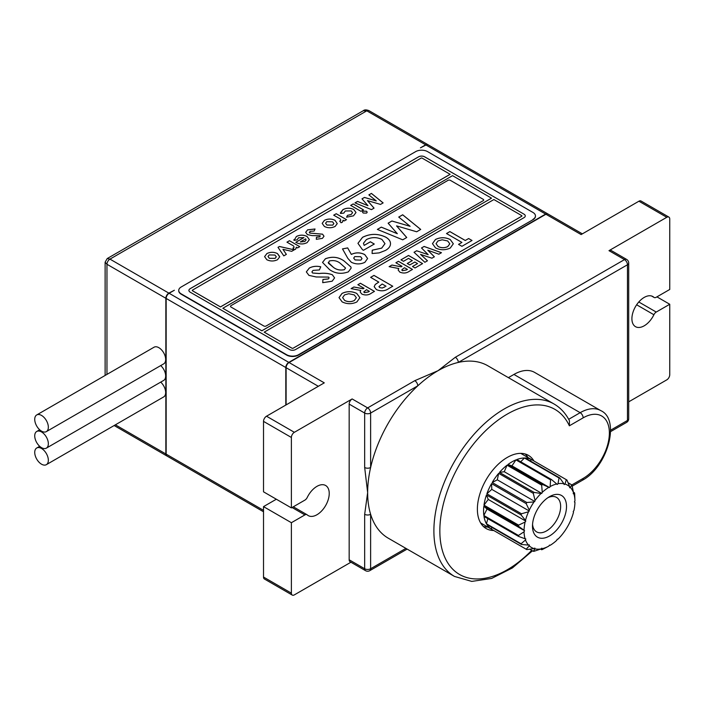 <?xml version="1.0" encoding="UTF-8"?>
<svg xmlns="http://www.w3.org/2000/svg" width="705" height="705" viewBox="0 0 705 705"><rect width="100%" height="100%" fill="white"/><g stroke="black" fill="none" stroke-linecap="round" stroke-linejoin="round"><path stroke-width="1.06" d="M46.345 448.142A9.623 5.552 -120 0 0 47.825 440.431A9.623 5.552 -120 0 0 41.533 431.954A9.623 5.552 -120 0 0 36.722 431.478A9.623 5.552 -120 0 0 35.25 439.189A9.623 5.552 -120 0 0 41.533 447.666A9.623 5.552 -120 0 0 46.345 448.142L163.675 380.409A9.623 5.552 -120 0 0 160.714 365.587M263.52 511.768L167.023 456.056A4.212 2.432 -60 0 1 166.151 454.126L166.151 298.444A4.212 2.432 -60 0 1 169.129 293.28L174.364 290.257L168.83 293.113A4.212 2.432 120 0 0 165.851 298.268L165.851 453.958A4.212 2.432 120 0 0 166.724 455.888A4.212 2.432 120 0 0 166.882 455.959M46.345 431.619L163.675 363.877A9.623 5.552 -120 0 0 165.146 356.166A9.623 5.552 -120 0 0 158.863 347.688A9.623 5.552 -120 0 0 154.051 347.212L36.722 414.945A9.623 5.552 -120 0 0 35.25 422.656A9.623 5.552 -120 0 0 41.533 431.143A9.623 5.552 -120 0 0 46.345 431.619A9.623 5.552 -120 0 0 47.825 423.908A9.623 5.552 -120 0 0 41.533 415.421A9.623 5.552 -120 0 0 36.722 414.945M46.345 464.674A9.623 5.552 -120 0 0 47.825 456.963A9.623 5.552 -120 0 0 41.533 448.477A9.623 5.552 -120 0 0 36.722 448.001A9.623 5.552 -120 0 0 35.25 455.712A9.623 5.552 -120 0 0 41.533 464.198A9.623 5.552 -120 0 0 46.345 464.674L163.675 396.933A9.623 5.552 -120 0 0 160.714 382.119M548.842 546.093L542.568 549.398A40.15 23.186 -60 0 1 541.678 549.75L542.251 548.693A36.008 20.789 120 0 0 548.842 546.093L549.495 545.115L550.147 545.335A36.008 20.789 120 0 0 556.738 540.33L557.197 539.254L557.981 539.14A36.008 20.789 120 0 0 563.929 532.213L564.987 530.715A36.008 20.789 120 0 0 569.702 522.546L570.468 520.88A36.008 20.789 120 0 0 573.5 512.262L573.209 511.53L573.905 510.596A36.008 20.789 120 0 0 574.945 502.383L574.425 501.934L574.945 500.876A36.008 20.789 120 0 0 573.905 493.87L574.531 492.839A40.15 23.186 -60 0 1 574.672 493.791L574.945 500.876M572.063 485.489L573.5 492.672A36.008 20.789 120 0 0 570.468 487.552L571.649 484.802A40.15 23.186 -60 0 1 572.063 485.489M566.952 480.043L569.702 486.776A36.008 20.789 120 0 0 564.987 484.053L566.318 479.682A40.15 23.186 -60 0 1 566.635 479.858A40.15 23.186 -60 0 1 566.952 480.043M559.849 477.99L563.929 483.771A36.008 20.789 120 0 0 557.981 483.709L559.047 477.981A40.15 23.186 -60 0 1 559.849 477.99L525.243 458.003A40.15 23.186 120 0 1 531.711 459.695L566.318 479.682M551.451 479.515L556.738 483.965A36.008 20.789 120 0 0 550.147 486.565L550.561 479.867A40.15 23.186 -60 0 1 551.451 479.515L516.844 459.537A40.15 23.186 120 0 1 524.441 457.994L559.047 477.981M542.568 484.476L548.842 487.314A36.008 20.789 120 0 0 542.251 492.328L541.678 485.155A40.15 23.186 -60 0 1 542.568 484.476L507.961 464.498L511.953 465.864L515.945 459.889A40.15 23.186 120 0 0 507.961 464.498M534.082 492.398L541.008 493.509A36.008 20.789 120 0 0 535.069 500.435L533.271 493.333A40.15 23.186 -60 0 1 534.082 492.398L499.466 472.412L504.251 471.715L507.062 465.177A40.15 23.186 120 0 0 499.466 472.412M526.811 502.489L534.011 501.934A36.008 20.789 120 0 0 529.288 510.112L526.168 503.599A40.15 23.186 -60 0 1 526.811 502.489L492.196 482.511L497.298 479.823L498.664 473.355A40.15 23.186 120 0 0 492.196 482.511M521.471 513.769L528.521 511.768A36.008 20.789 120 0 0 525.489 520.387L521.065 514.932A40.15 23.186 -60 0 1 521.471 513.769L486.864 493.791L491.782 489.376L491.561 483.612A40.15 23.186 120 0 0 486.864 493.791M518.598 525.137L525.093 522.053A36.008 20.789 120 0 0 524.044 530.266L518.457 526.247A40.15 23.186 -60 0 1 518.598 525.137L483.983 505.15L488.239 499.44L486.45 494.954A40.15 23.186 120 0 0 483.983 505.15M518.457 535.474L524.044 531.773A36.008 20.789 120 0 0 525.093 538.779L518.598 536.426A40.15 23.186 -60 0 1 518.457 535.474L483.841 515.496L487.023 509.045L483.841 506.269A40.15 23.186 120 0 0 483.841 515.496M521.065 543.766L525.489 539.986A36.008 20.789 120 0 0 528.521 545.097L521.471 544.463A40.15 23.186 -60 0 1 521.065 543.766L486.45 523.789L487.851 518.668M526.168 549.213L529.288 545.873A36.008 20.789 120 0 0 534.011 548.596L526.811 549.583A40.15 23.186 -60 0 1 526.485 549.407A40.15 23.186 -60 0 1 526.168 549.213L491.561 529.235L491.632 527.234M533.271 551.275L535.069 548.878A36.008 20.789 120 0 0 541.008 548.939L534.082 551.284A40.15 23.186 -60 0 1 533.271 551.275L529.711 549.221M178.735 290.592A8.425 4.864 0 0 0 178.726 290.768A8.425 4.864 0 0 0 181.203 294.205L286.6 355.056A8.425 4.864 0 0 0 298.523 355.056L532.98 219.696A8.425 4.864 0 0 0 535.447 216.259A8.425 4.864 0 0 0 535.439 216.082M169.129 293.28L288.794 362.37L545.635 214.082L425.97 144.992A4.212 2.432 -60 0 1 428.076 144.789L547.741 213.871A4.212 2.432 120 0 0 545.635 214.082M427.926 144.71A4.212 2.432 120 0 0 427.785 144.613A4.212 2.432 120 0 0 425.679 144.825L420.444 147.847L425.97 144.992M628.701 401.841L666.771 379.863A4.212 2.432 120 0 0 669.75 374.707L669.75 304.26L656.24 312.059A4.212 2.432 -60 0 0 653.896 314.738A17.387 10.037 120 0 1 635.505 326.671A17.387 10.037 120 0 1 635.505 306.596A17.387 10.037 120 0 1 652.892 296.558A17.387 10.037 120 0 1 653.896 297.29A4.212 2.432 -60 0 0 654.134 297.475A4.212 2.432 -60 0 0 656.24 297.263L669.75 289.464L669.75 219.017A4.212 2.432 120 0 0 668.878 217.087A4.212 2.432 120 0 0 666.771 217.299L638.906 201.216L581.123 234.571L545.926 214.25A4.212 2.432 -60 0 1 548.041 214.047L582.356 233.857M292.258 595.082L264.393 578.99A4.212 2.432 -60 0 1 263.52 577.06L263.52 506.622L291.385 522.705L291.385 593.152A4.212 2.432 120 0 0 292.258 595.082A4.212 2.432 120 0 0 294.364 594.87L350.914 562.229M286.107 404.899L286.107 367.702A4.212 2.432 -60 0 1 289.085 362.537L545.926 214.25M288.794 362.37A4.212 2.432 120 0 0 285.807 367.525L285.807 405.075M524.035 214.197L424.595 156.783A4.212 2.432 0 0 0 418.638 156.783L190.138 288.697A4.212 2.432 0 0 0 188.905 290.425A4.212 2.432 0 0 0 190.138 292.143L289.579 349.557A4.212 2.432 0 0 0 295.545 349.557L524.035 217.633A4.212 2.432 0 0 0 525.269 215.915A4.212 2.432 0 0 0 524.035 214.197L424.595 156.818A4.212 2.432 0 0 0 418.638 156.818L190.138 288.733A4.212 2.432 0 0 0 188.905 290.442M532.98 219.352A8.425 4.864 0 0 0 535.447 215.915A8.425 4.864 0 0 0 532.98 212.469L427.574 151.619A8.425 4.864 0 0 0 415.659 151.619L181.203 286.979A8.425 4.864 0 0 0 178.726 290.425A8.425 4.864 0 0 0 181.203 293.862L286.6 354.712A8.425 4.864 0 0 0 298.523 354.712L532.98 219.696M289.085 362.537L324.282 382.859L266.508 416.214L294.364 432.306L352.148 398.942L367.649 407.895L414.796 380.674L438.043 370.689L455.324 357.276A4.212 2.432 60 0 1 458.303 362.432A99.555 57.475 120 0 0 438.043 370.689A99.555 57.475 120 0 0 417.774 385.838A99.555 57.475 120 0 0 370.627 467.494A99.555 57.475 120 0 0 367.649 492.619L364.67 467.494A4.212 2.432 0 0 0 370.627 467.494L370.627 413.051L417.774 385.838A4.212 2.432 -120 0 0 414.796 380.674M455.324 357.276L624.489 259.607L608.988 250.663L666.771 217.299M533.923 460.973A42.256 24.402 120 0 0 528.389 455.342A42.256 24.402 120 0 0 486.133 479.744A42.256 24.402 120 0 0 486.133 528.538A42.256 24.402 120 0 0 493.773 530.521M364.67 514.298A4.212 2.432 0 0 0 370.627 514.298L370.627 568.741A4.212 2.432 0 0 1 364.67 568.741A4.212 2.432 120 0 0 365.543 570.671L350.041 561.718A4.212 2.432 -60 0 1 349.169 559.788L364.67 568.741L364.67 514.298L367.649 492.619A99.555 57.475 120 0 0 370.627 514.298A99.555 57.475 120 0 0 388.261 538.188L454.505 576.434A99.555 57.475 -60 0 1 454.505 461.484A99.555 57.475 -60 0 1 554.059 404.009L487.816 365.763A99.555 57.475 120 0 0 458.303 362.432L627.468 264.772L627.468 420.453L610.592 430.2M568.688 419.308L580.171 412.681A41.304 23.847 -60 0 1 600.819 410.636L534.584 372.39A41.304 23.847 120 0 0 513.927 374.443L508.384 377.642M608.988 250.663A4.212 2.432 -60 0 1 611.094 250.451L626.595 259.396A4.212 2.432 120 0 0 624.489 259.607A4.212 2.432 60 0 1 627.468 264.772A4.212 2.432 180 0 0 628.701 263.044A4.212 4.212 0 0 0 626.595 259.396M656.937 296.867L669.75 304.26M638.906 201.216A4.212 2.432 -60 0 1 641.012 201.004L668.878 217.087M263.52 506.622L276.342 499.219M263.52 421.379L263.52 491.826L291.385 507.908L291.385 437.47L263.52 421.379A4.212 2.432 -60 0 1 266.508 416.214M364.67 467.494L364.67 413.051L349.169 404.106L349.169 559.788M349.169 404.106A4.212 2.432 -60 0 1 352.148 398.942M294.364 432.306A4.212 2.432 120 0 0 291.385 437.47M291.385 522.705L304.895 514.906A4.212 2.432 -60 0 1 307.001 514.703A4.212 2.432 -60 0 1 307.248 514.879A17.387 10.037 120 0 0 308.252 515.611A17.387 10.037 120 0 0 325.631 505.573A17.387 10.037 120 0 0 325.631 485.498A17.387 10.037 120 0 0 307.248 497.43A4.212 2.432 -60 0 1 304.895 500.109L291.385 507.908M527.966 457.527A42.256 24.402 120 0 0 525.199 453.985M483.366 526.45A42.256 24.402 120 0 0 487.816 527.076M566.635 479.858L521.374 453.729A40.15 23.186 120 0 0 520.704 453.359M480.572 522.872A40.15 23.186 120 0 0 481.224 523.269L526.485 549.407M573.5 492.672L573.209 493.738L573.905 493.87M569.702 486.776L569.666 487.763L570.468 487.552M563.929 483.771L564.15 484.573L564.987 484.053M556.738 483.965L557.197 484.502L557.981 483.709M548.842 487.314L549.495 487.534L550.147 486.565M541.008 493.509L541.792 493.394L542.251 492.328M534.011 501.934L535.069 500.435M528.521 511.768L529.288 510.112M525.093 522.053L525.789 521.118L525.489 520.387M524.044 531.773L524.564 530.715L524.044 530.266M525.489 539.986L525.789 538.911L525.093 538.779M529.288 545.873L529.323 544.894L528.521 545.097M535.069 548.878L534.839 548.076L534.011 548.596M542.251 548.693L541.792 548.155L541.008 548.939M566.512 506.507A24.058 13.888 -60 0 1 549.495 535.967A24.058 13.888 -60 0 1 532.486 526.15A24.058 13.888 -60 0 1 549.495 496.681A24.058 13.888 -60 0 1 566.512 506.507M541.678 549.75L540.559 549.107M521.471 544.463L486.864 524.485A40.15 23.186 120 0 0 491.561 529.235M518.598 536.426L483.983 516.439A40.15 23.186 120 0 0 486.45 523.789M483.841 506.269L518.457 526.247M486.45 494.954L521.065 514.932M491.561 483.612L526.168 503.599M498.664 473.355L533.271 493.333M507.062 465.177L541.678 485.155M515.945 459.889L550.561 479.867M568.089 482.74L571.649 484.802M573.412 492.196L574.531 492.839M525.269 215.933A4.212 2.432 0 0 0 524.035 214.223M222.842 308.27L261.819 330.812L491.508 198.167L452.531 175.66L222.842 308.27L261.819 330.777L491.508 198.167M192.28 290.425L192.28 290.46A0.846 0.485 0 0 0 192.527 290.804L220.453 306.931L450.142 174.32L422.207 158.158A0.846 0.485 0 0 0 421.017 158.158L192.527 290.081A0.846 0.485 0 0 0 192.527 290.768L220.453 306.895L450.142 174.285M264.208 332.152L291.967 348.208A0.846 0.485 0 0 0 293.157 348.208L521.656 216.294A0.846 0.485 0 0 0 521.903 215.933L521.903 215.915A0.846 0.485 0 0 0 521.656 215.571L493.897 199.541L264.208 332.152L291.967 348.182A0.846 0.485 0 0 0 293.157 348.182L521.656 216.259A0.846 0.485 0 0 0 521.903 215.915M268.015 256.497L269.363 258.312L275.135 258.365L276.298 256.779L274.959 255.043L269.187 254.928L268.015 256.497L269.363 258.277L275.135 258.4L276.298 256.805M326.944 225.036L332.707 225.124L333.87 223.529L332.54 221.802L326.759 221.687L325.587 223.256L326.944 225.071L332.707 225.124M305.723 238.836L300.304 241.956L304.78 241.463L306.049 240.114L305.723 238.836M332.707 225.159L333.87 223.564M325.587 223.291L326.944 225.071M304.78 241.463L300.304 241.956M304.78 241.498L306.049 240.079M264.595 256.646L266.878 253.58C270.412 251.896 273.945 251.905 277.462 253.606L279.673 256.902L277.532 259.696C273.981 261.405 270.412 261.423 266.834 259.731L264.595 256.629L266.878 253.553C270.412 251.861 273.945 251.87 277.462 253.571L279.682 256.594M286.979 242.185L289.473 240.74L299.731 246.662M293.879 247.79L293.879 247.755C294.293 246.618 293.544 245.648 291.623 244.855L286.953 242.167L289.473 240.713L299.766 246.653L297.598 247.896L296.329 247.164L296.558 247.896L296.329 247.164L295.562 249.288L294.276 249.729L292.919 248.045L293.879 247.755L292.919 248.081M309.759 233.073L309.292 232.333L309.759 233.073L322.546 234.201L324 236.228L322.423 238.361L316.298 239.312L316.457 237.259L319.92 236.924L320.14 235.699L312.068 235.602L307.38 234.58L305.679 232.315L307.6 229.83L315.038 228.993L314.148 231.046L310.033 231.337L309.759 233.038L322.546 234.166L324 236.21M305.679 232.333L307.6 229.865L315.038 229.028M333.729 215.192L336.223 213.756L346.481 219.678M340.621 220.797L340.621 220.771C341.044 219.625 340.295 218.665 338.374 217.871L333.694 215.175L336.223 213.721L346.516 219.66L344.348 220.912L343.079 220.18L343.3 220.912L343.079 220.18L342.304 222.295L341.026 222.745L339.669 221.053L340.621 220.771L339.669 221.088M350.693 205.402L353.187 203.957L363.454 209.879L360.951 211.324L350.667 205.384L353.187 203.921L363.48 209.861M368.882 194.897L371.42 193.434L383.097 202.917M362.009 198.872L364.45 197.462L376.25 200.907L368.865 194.88L371.42 193.399L383.123 202.899L380.497 204.415L367.464 200.599L374.029 208.151L371.456 209.632L354.994 202.881L357.558 201.401L367.948 205.675L361.982 198.845L364.45 197.426L376.25 200.881M355.029 202.899L357.558 201.436L367.948 205.675M363.101 211.156L366.485 211.183L367.208 212.179L366.556 213.095L363.198 213.033L362.467 212.029L363.101 211.156L366.485 211.218L367.208 212.196M353.787 209.508L355.999 212.522L353.478 215.845L346.578 217.193L347.521 215.36L351.125 214.531L352.553 212.69L351.249 210.927L345.3 210.98L343.784 213.104L340.471 213.465L342.903 209.685C346.455 207.825 350.085 207.763 353.787 209.508L355.999 212.505M335.042 220.365L337.254 223.626L335.113 226.446C331.553 228.164 327.984 228.173 324.415 226.49L322.176 223.388L324.45 220.339C327.992 218.656 331.517 218.665 335.042 220.365L337.254 223.652M295.836 242.282L303.917 237.62L298.523 237.779L297.175 239.788L294.047 240.431L296.382 236.545C299.907 234.765 303.45 234.739 307.019 236.492L309.372 239.603M278.026 247.358L279.462 246.521L294.214 249.852M282.952 249.341L286.362 254.39L283.789 255.871L278.008 247.332L279.462 246.486L294.258 249.826L291.685 251.315L282.952 249.341L286.345 254.399M316.457 237.259L319.92 236.889L320.14 235.699M316.298 239.312L316.457 237.224M367.464 200.634L374.055 208.134M362.467 212.029L363.101 211.121M342.903 209.685L342.903 209.649C346.455 207.79 350.085 207.728 353.787 209.482M342.903 209.649L340.4 212.857M351.125 214.531L352.553 212.707M347.521 215.36L351.125 214.496M346.578 217.193L347.521 215.325M324.45 220.339L324.45 220.304C327.992 218.62 331.517 218.629 335.042 220.33M322.176 223.388L324.45 220.304M307.019 236.492L309.372 239.585L307.151 242.59C303.502 244.424 299.881 244.406 296.267 242.546L295.8 242.264L303.917 237.585M293.923 239.612L294.047 240.431L296.382 236.51C299.907 234.73 303.45 234.703 307.019 236.457M369.42 291.376L366.538 289.702L363.771 291.896L364.37 292.628L368.565 291.87M407.437 269.425L404.555 267.759L403.568 268.323L401.788 269.945L402.388 270.676L406.582 269.918M438.113 246.494C441.33 248.063 444.555 248.081 447.79 246.547L449.799 243.798L447.666 240.96L442.167 239.788L437.99 240.943L436.043 243.674L438.113 246.53C441.33 248.098 444.555 248.116 447.79 246.583L447.79 246.547M386.023 286.239L382.172 284.018L378.946 286.582L379.731 287.605L382.198 288.01L384.956 286.847M344.683 300.436C347.9 302.004 351.125 302.022 354.359 300.489L356.369 297.739L354.236 294.901L348.737 293.729L344.569 294.884L342.612 297.616L344.683 300.471C347.9 302.04 351.125 302.057 354.359 300.515L356.369 297.739M363.771 291.896L364.37 292.628M364.37 292.663L368.565 291.905M401.788 269.945L402.388 270.676M402.388 270.711L406.582 269.953M447.79 246.583L449.799 243.833M436.043 243.674L438.113 246.53M378.946 286.618L379.731 287.605M379.731 287.64L382.198 288.01M382.198 288.045L384.956 286.882M342.612 297.616L344.683 300.471M357.902 284.723L360.396 283.278L374.443 291.394M351.143 288.618L353.91 287.023L363.154 288.777L364.009 288.283L357.867 284.705L360.396 283.243L374.478 291.376L371.535 293.077C368.618 295.201 365.384 295.527 361.815 294.064L360.132 291.958L360.775 290.478L351.099 288.609L353.91 286.988L363.154 288.742L364.009 288.248M395.919 262.771L398.413 261.326L412.46 269.442M389.16 266.675L391.927 265.071L401.171 266.825L402.026 266.331L395.884 262.754L398.413 261.299L412.495 269.425L409.552 271.125C406.635 273.249 403.401 273.584 399.832 272.121L398.149 270.006L398.792 268.535L389.116 266.666L391.927 265.045L401.171 266.79L402.026 266.296M414.055 252.302L416.673 250.786L428.182 254.655L421.502 247.966L424.119 246.486L441.427 252.716M421.502 247.966L424.119 246.45L441.462 252.698L438.854 254.205L427.785 250.222L434.359 256.796L431.927 258.206L420.559 254.39L427.45 260.788M446.529 233.549L449.869 231.619L465.274 240.511L468.64 238.537L471.98 240.493L461.907 246.318L458.532 244.371L461.907 242.423L446.503 233.531L449.869 231.584L465.274 240.475L468.64 238.537L472.015 240.475M458.567 244.388L461.907 242.423M435.461 239.524L435.461 239.488C440.378 237.127 445.296 237.136 450.222 239.524L453.324 243.771L450.275 248.028C445.34 250.337 440.431 250.31 435.558 247.931L432.456 243.666L435.461 239.524C440.378 237.162 445.296 237.171 450.222 239.55L453.324 243.789M400.969 259.854L408.521 255.492L422.568 263.608M407.287 263.503L412.31 260.603L408.521 258.374L403.471 261.299L400.942 259.837L408.521 255.457L422.603 263.591L415.025 267.962L412.495 266.508L417.545 263.591L414.84 262.022L409.79 264.939L407.261 263.485L412.31 260.568M412.522 266.525L417.545 263.591M370.645 277.365L373.985 275.435L392.729 286.256M375.263 284.476L378.796 282.106L370.618 277.347L373.985 275.399L392.755 286.239L389.001 288.407C385.159 291.147 380.947 291.535 376.355 289.552L374.161 286.697L375.263 284.441L378.796 282.07M339.026 297.625L342.031 293.465C346.948 291.103 351.865 291.112 356.792 293.492L359.894 297.73L356.853 301.969C351.91 304.278 347.001 304.252 342.128 301.872L339.026 297.607L342.031 293.43C346.948 291.068 351.865 291.077 356.792 293.456L359.894 297.713M360.775 290.478L360.132 291.958M398.792 268.535L398.149 270.006M428.182 254.655L416.673 250.786M420.559 254.39L427.468 260.779L424.859 262.286L414.038 252.275L416.673 250.751M427.785 250.222L434.377 256.787M432.456 243.666L435.461 239.488M374.161 286.697L375.263 284.441M483.692 200A1.657 0.961 0 0 0 483.207 199.321L450.363 180.348A1.657 0.961 0 0 0 448.01 180.348L230.967 305.662A1.657 0.961 0 0 0 230.482 306.34A1.657 0.961 0 0 0 230.967 307.019L263.82 325.983A1.657 0.961 0 0 0 266.164 325.983L483.207 200.669A1.657 0.961 0 0 0 483.692 199.991A1.657 0.961 0 0 0 483.207 199.321L450.363 180.357A1.657 0.961 0 0 0 448.01 180.357L230.967 305.662A1.657 0.961 0 0 0 230.482 306.34M344.031 260.929L350.923 266.966L351.125 268.147L348.34 271.866C341.414 274.36 335.131 273.593 329.491 269.566L322.52 262.419L325.41 258.753C332.231 256.223 338.435 256.946 344.031 260.929L350.923 267.001L351.125 268.156M385.476 250.425L379.149 252.892L372.099 253.518L372.231 250.187L381.687 248.116L384.974 243.657L381.925 239.436C376.681 236.986 371.5 237.039 366.362 239.612L363.445 243.287L364.168 245.375L370.398 241.78L374.293 244.027L363.472 250.275L362.52 249.755L357.946 243.331L362.546 237.312C370.24 233.461 377.995 233.417 385.811 237.18C388.675 238.836 390.226 240.828 390.473 243.155L390.5 243.754L390.473 243.155C390.676 246.001 389.01 248.424 385.476 250.425M398.73 217.069L402.678 214.787L420.718 229.433L416.673 231.769L396.58 225.891L406.732 237.506L402.731 239.823L377.36 229.407L381.299 227.133L397.329 233.707L388.129 223.185L391.936 220.991L410.125 226.314L398.73 217.069M351.363 262.278L347.821 258.338L342.489 248.9L347.68 247.904L351.337 254.39C355.866 252.284 360.334 252.355 364.749 254.575L367.605 258.506L364.873 262.322C360.37 264.445 355.866 264.428 351.363 262.278M332.337 274.747L334.584 277.902L332.152 281.216L322.705 282.679L322.952 279.453L328.292 278.942L329.129 277.876L328.627 277.1L316.184 276.968L308.957 275.391L306.34 271.892L309.301 268.059C312.632 266.279 316.448 265.856 320.757 266.781L319.391 269.945L313.055 270.385L311.901 271.927L312.632 273.011L319.25 273.505C324.071 272.897 328.433 273.311 332.337 274.747L334.584 277.911M311.901 271.927L312.632 273.038L319.25 273.54C324.044 272.923 328.407 273.337 332.337 274.774M306.34 271.91L309.301 268.085C312.632 266.314 316.448 265.891 320.757 266.807M322.705 282.679L322.952 279.488L328.292 278.969L329.129 277.876M360.898 260.119L362.009 258.55L360.643 256.708L354.765 256.585L353.69 258.101L355.064 259.916L360.898 260.145L362.009 258.576M353.69 258.101L355.064 259.942L360.898 260.145M342.507 248.927L347.68 247.94L351.337 254.417C355.866 252.319 360.334 252.381 364.749 254.611L367.605 258.515M398.757 217.087L402.678 214.822L420.7 229.451M388.147 223.212L391.936 221.026L410.125 226.314M377.387 229.416L381.299 227.16L397.329 233.707M396.58 225.917L406.714 237.514M357.946 243.348L362.546 237.347C370.24 233.487 377.995 233.443 385.811 237.215C388.675 238.863 390.226 240.854 390.473 243.19M363.445 243.287L364.168 245.402L370.398 241.806L374.267 244.045M372.099 253.518L372.231 250.222L381.687 248.142L384.974 243.683M328.266 262.48L333.386 267.318C336.452 269.742 340.11 270.526 344.357 269.671L345.547 268.032L340.092 263.159C337.052 260.779 333.465 260.057 329.323 260.991L328.442 263.256L333.386 267.345C336.452 269.768 340.11 270.553 344.357 269.698L344.357 269.671M328.266 262.507L328.442 263.256M344.357 269.698L345.547 268.059M322.52 262.427L325.41 258.788C332.231 256.25 338.435 256.981 344.031 260.965M532.557 524.335A19.907 11.491 120 0 0 536.611 531.878A19.907 11.491 120 0 0 551.953 526.538A19.907 11.491 120 0 0 560.642 506.507A19.907 11.491 120 0 0 556.518 497.386A19.907 11.491 120 0 0 547.961 497.651M571.764 484.978L583.15 478.404A37.083 21.414 120 0 0 609.376 432.985A37.083 21.414 120 0 0 583.15 417.845L569.367 425.802L569.455 420.77C565.71 413.394 560.572 407.807 554.059 404.009M105.115 375.465L105.115 262.198L106.966 264.278L106.966 374.39M105.115 262.198L107.222 258.55L109.954 259.114L168.83 293.113M427.785 144.613L368.9 110.614C366.256 109.61 364.362 109.663 363.19 110.764L366.794 110.826L109.954 259.114A4.212 2.432 120 0 0 106.966 264.278L165.851 298.268M487.023 509.045L524.564 530.715M488.239 499.44L525.789 521.118M491.782 489.376L529.323 511.046M497.298 479.823L534.839 501.493M504.251 471.715L541.792 493.394M511.953 465.864L549.495 487.534M520.704 461.766L524.441 457.994M530.01 460.762L531.711 459.695M115.382 424.815L165.851 453.958M425.679 144.825L366.794 110.826A4.212 2.432 120 0 1 368.9 110.614M318.325 386.296L286.107 367.702M166.151 454.126L263.52 510.349M285.807 367.525L166.151 298.444M263.52 577.06L291.385 593.152M569.367 425.802A95.334 55.043 120 0 0 481.63 434.747A95.334 55.043 120 0 0 444.67 556.994A95.334 55.043 120 0 0 531.702 550.367M407.137 549.089L369.755 570.671A4.212 2.432 -120 0 0 370.627 568.741L405.904 548.375M583.15 417.845A4.212 2.432 60 0 0 580.171 412.681L513.927 374.443M636.641 304.78L653.896 314.738M638.792 301.987L656.24 312.059M651.755 296.056L653.896 297.29M292.082 507.512L304.895 514.906M364.67 413.051A4.212 2.432 0 0 0 370.627 413.051A4.212 2.432 60 0 0 367.649 407.895A4.212 2.432 120 0 0 364.67 413.051M600.819 410.636C620.664 419.44 607.763 467.01 582.277 480.334A4.212 2.432 -120 0 0 583.15 478.404M628.701 418.735A4.212 2.432 180 0 1 627.468 420.453A4.212 2.432 -120 0 1 626.595 422.383A4.212 4.212 0 0 0 628.701 418.735L628.701 263.044M651.614 296.012L654.134 297.475M293.315 506.798L307.001 514.703M365.543 570.671A4.212 4.212 0 0 0 369.755 570.671M454.505 576.434L471.768 581.405L491.632 578.444L512.412 567.93L532.486 550.825M582.277 480.334L572.204 486.15M626.595 422.383L610.609 431.61M166.724 455.888L114.148 425.529M363.19 110.764L107.222 258.55M36.722 431.478L39.683 429.768M36.722 448.001L39.683 446.3"/></g></svg>
